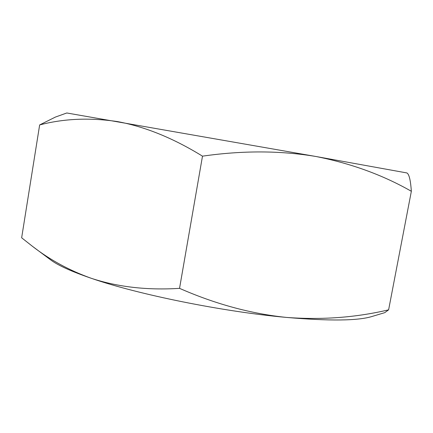 <?xml version="1.0" encoding="UTF-8"?>
<svg xmlns="http://www.w3.org/2000/svg" width="433" height="433" viewBox="0 0 433 433"><rect width="100%" height="100%" fill="white"/><g stroke="black" fill="none" stroke-linecap="round" stroke-linejoin="round"><path stroke-width="0.65" d="M407.502 173.422C409.364 175.224 410.646 181.178 411.35 191.283C382.891 175.035 351.049 163.43 315.836 156.475C280.265 150.532 242.485 150.424 202.492 156.161C173.341 138.181 144.979 126.653 117.419 121.57C89.734 117.478 63.813 118.599 39.652 124.931L55.375 117.083L66.79 112.981L315.836 156.475L406.95 172.956L407.507 173.422M388.618 309.833C355.91 317.551 321.827 320.074 286.359 317.411C329.702 321.162 358.356 320.821 372.32 316.388L384.764 312.653L388.618 309.833L411.35 191.283M179.543 288.351C147.317 290.386 117.938 287.052 91.395 278.338C137.975 294.494 222.941 311.728 286.359 317.411C250.924 313.741 215.315 304.053 179.543 288.351L202.492 156.161M32.302 246.198L50.271 259.6C57.389 265.12 71.099 271.367 91.395 278.338C69.469 270.511 49.768 259.795 32.302 246.198L21.65 237.787L39.652 124.931"/></g></svg>
